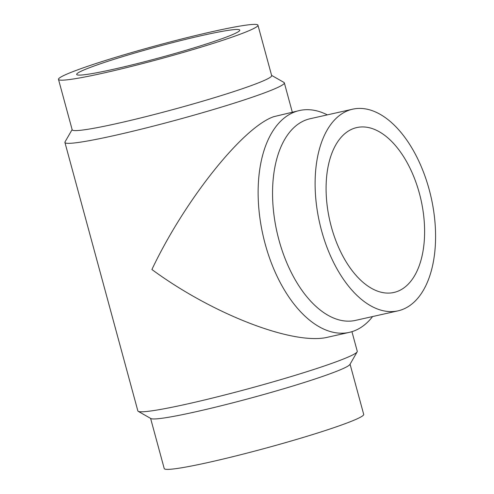<?xml version="1.0" encoding="UTF-8"?>
<svg xmlns="http://www.w3.org/2000/svg" width="494" height="494" viewBox="0 0 494 494"><rect width="100%" height="100%" fill="white"/><g stroke="black" fill="none" stroke-linecap="round" stroke-linejoin="round"><path stroke-width="0.74" d="M353.235 128.638A84.517 46.769 -102.7 0 1 356.835 127.551A84.517 46.769 -102.7 0 1 420.981 199.774A84.517 46.769 -102.7 0 1 393.854 292.479A84.517 46.769 -102.7 0 1 330.492 223.56A84.517 46.769 -102.7 0 1 353.235 128.638M402.382 309.528A103.351 57.193 -102.7 0 1 397.979 310.856A103.351 57.193 -102.7 0 1 319.544 222.541A103.351 57.193 -102.7 0 1 352.71 109.174A103.351 57.193 -102.7 0 1 430.194 193.457A103.351 57.193 -102.7 0 1 402.382 309.528M397.979 310.856L355.421 320.408A103.351 57.193 -102.7 0 1 276.986 232.094A103.351 57.193 -102.7 0 1 310.158 118.727L352.71 109.174M372.6 316.555A113.682 62.911 -102.7 0 1 354.13 330.912A113.682 62.911 -102.7 0 1 349.289 332.376A113.682 62.911 -102.7 0 1 263.006 235.23A113.682 62.911 -102.7 0 1 299.494 110.526A113.682 62.911 -102.7 0 1 327.331 114.874M349.289 332.376L328.084 337.136C294.399 345.775 213.081 314.561 151.905 269.514C184.731 200.169 242.807 127.322 273.744 116.683L299.494 110.526M351.938 331.672L357.273 351.302A113.682 7.595 164.8 0 1 357.156 351.864A113.682 7.595 164.8 0 1 339.952 360.373A113.682 7.595 164.8 0 1 221.238 395.867A113.682 7.595 164.8 0 1 138.24 411.341A113.682 7.595 164.8 0 1 137.857 410.915L64.918 142.457A113.682 7.595 164.8 0 1 65.029 141.902L72.13 129.576M271.595 75.384L283.951 82.424A113.682 7.595 164.8 0 1 284.334 82.85A113.682 7.595 164.8 0 1 267.019 91.915A113.682 7.595 164.8 0 1 144.742 128.304A113.682 7.595 164.8 0 1 64.918 142.457M226.913 36.865A84.517 5.644 164.8 0 1 136.011 63.917A84.517 5.644 164.8 0 1 76.663 74.446A84.517 5.644 164.8 0 1 156.746 46.837A84.517 5.644 164.8 0 1 239.781 30.122A84.517 5.644 164.8 0 1 226.913 36.865M357.156 351.864L349.9 364.473A103.351 6.904 164.8 0 1 334.259 372.21A103.351 6.904 164.8 0 1 226.332 404.481A103.351 6.904 164.8 0 1 150.88 418.548L138.24 411.341M350.061 364.189L363.701 414.386A103.351 6.904 164.8 0 1 347.955 422.629A103.351 6.904 164.8 0 1 236.799 455.709A103.351 6.904 164.8 0 1 164.23 468.578L150.596 418.381M242.214 33.431A103.351 6.904 164.8 0 1 131.058 66.511A103.351 6.904 164.8 0 1 58.49 79.38A103.351 6.904 164.8 0 1 156.413 45.621A103.351 6.904 164.8 0 1 257.954 25.188A103.351 6.904 164.8 0 1 242.214 33.431M257.954 25.188L271.657 75.607A103.351 6.904 164.8 0 1 255.917 83.85A103.351 6.904 164.8 0 1 144.754 116.93A103.351 6.904 164.8 0 1 72.186 129.798L58.49 79.38M284.334 82.85L292.294 112.144"/></g></svg>
